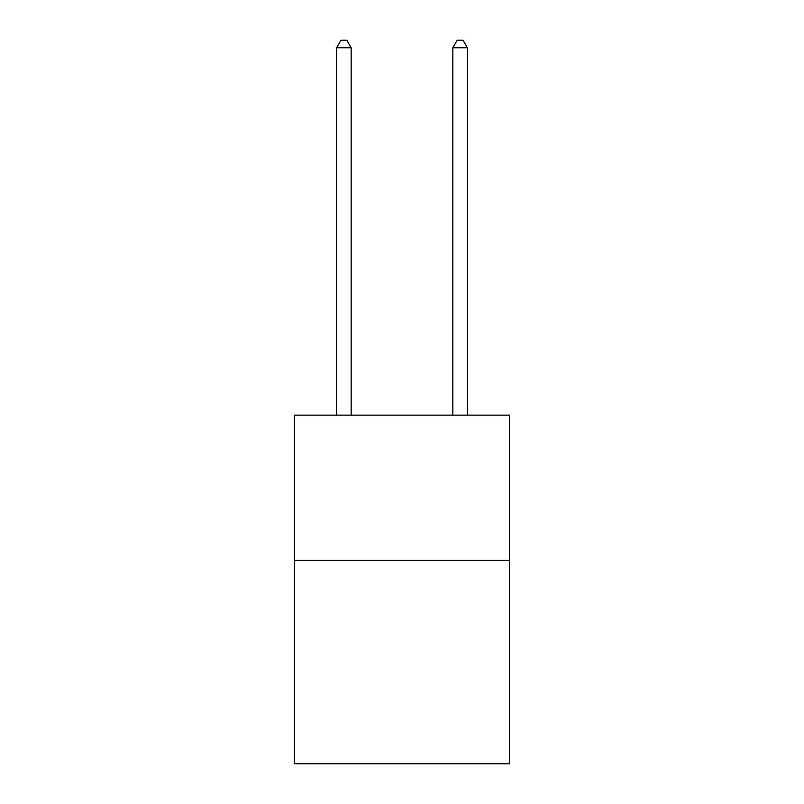 <?xml version="1.0" encoding="UTF-8"?>
<svg xmlns="http://www.w3.org/2000/svg" width="804" height="804" viewBox="0 0 804 804"><rect width="100%" height="100%" fill="white"/><g stroke="black" fill="none" stroke-linecap="round" stroke-linejoin="round"><path stroke-width="1.21" d="M509.505 560.408L509.505 763.8L294.495 763.8L294.495 415.135L509.505 415.135L509.505 560.408L294.495 560.408M351.157 415.135L351.157 47.758L336.625 47.758L336.625 415.135M336.625 47.758L340.986 40.2L346.795 40.2L351.157 47.758M467.375 415.135L467.375 47.758L452.843 47.758L452.843 415.135M452.843 47.758L457.205 40.2L463.014 40.2L467.375 47.758"/></g></svg>
